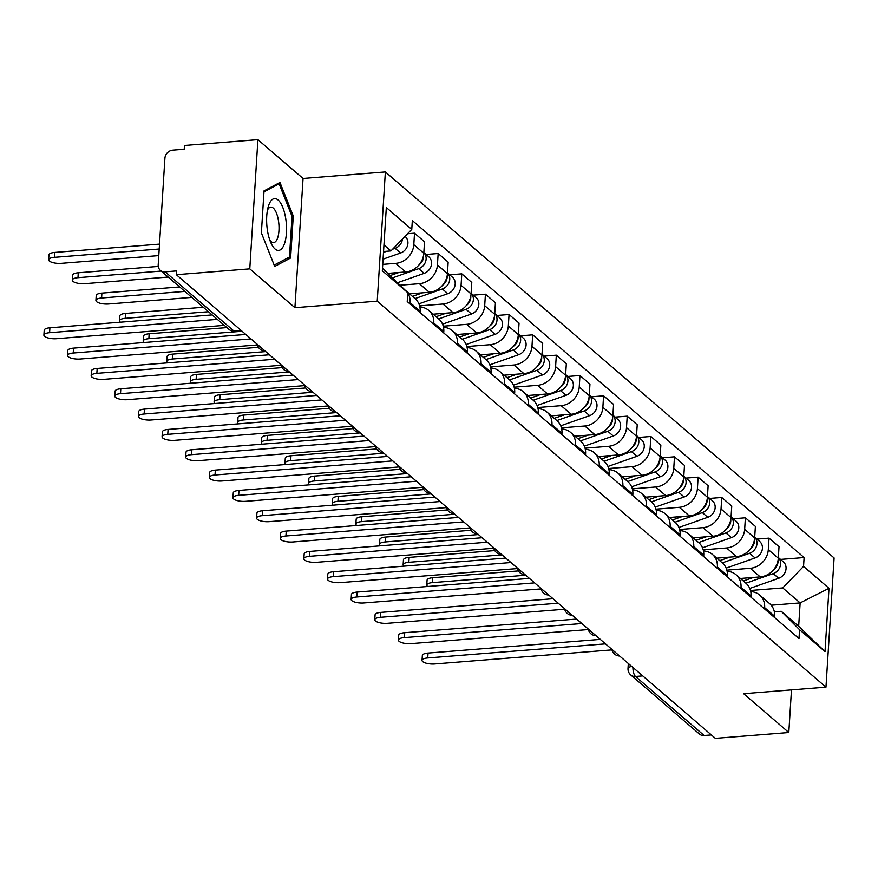 <?xml version="1.0" encoding="UTF-8"?>
<svg xmlns="http://www.w3.org/2000/svg" width="878" height="878" viewBox="0 0 878 878"><rect width="100%" height="100%" fill="white"/><g stroke="black" fill="none" stroke-linecap="round" stroke-linejoin="round"><path stroke-width="1.32" d="M257.902 139.646L249.78 268.866L176.324 274.693L715.35 738.354L788.806 732.526L743.655 693.697L825.968 687.156L834.1 557.947L385.365 171.945L303.053 178.475L257.902 139.646L184.446 145.474L184.215 149.238L172.768 150.149A7.99 6.925 -49.3 0 0 164.91 158.27L158.205 264.882A7.99 6.925 -49.3 0 0 160.378 270.358A7.99 6.925 -49.3 0 0 165.119 271.829L233.746 330.863A7.99 3.007 85.5 0 0 234.854 331.302L241.516 330.776M249.78 268.866L294.92 307.695L377.233 301.165L825.968 687.156M176.324 274.693L176.555 270.918L165.119 271.829M788.806 732.526L791.484 689.899M711.356 734.93L704.145 735.501A7.99 6.925 130.7 0 1 699.404 734.019L630.777 674.984A7.99 6.925 -49.3 0 0 635.518 676.466L704.145 735.501M740.395 578.47L760.227 576.901A18.383 15.925 -49.3 0 0 778.303 558.221L779.027 546.731L769.029 538.137L768.305 549.617A18.383 15.925 130.7 0 1 750.229 568.296L726.852 570.151M764.65 607.642L774.648 616.235A18.383 15.925 -49.3 0 0 769.666 603.647L759.668 595.043A18.383 15.925 130.7 0 1 764.65 607.642L764.573 608.926M774.648 616.235L774.572 617.53M756.935 539.092L769.029 538.137M750.756 591.618A18.383 15.925 130.7 0 1 759.668 595.043M716.766 558.145L736.598 556.575A18.383 15.925 -49.3 0 0 754.663 537.896L755.387 526.405L745.389 517.8L744.665 529.291A18.383 15.925 130.7 0 1 726.6 547.971L703.223 549.826M750.931 597.205L751.019 595.91A18.383 15.925 -49.3 0 0 746.026 583.321L736.027 574.717A18.383 15.925 130.7 0 1 741.021 587.305L740.933 588.6M733.295 518.766L745.389 517.8M727.116 571.293A18.383 15.925 130.7 0 1 736.027 574.717M693.126 537.819L712.969 536.238A18.383 15.925 -49.3 0 0 731.034 517.559L731.758 506.079L721.76 497.475L721.036 508.966A18.383 15.925 130.7 0 1 702.971 527.645L679.583 529.5M727.302 576.868L727.379 575.584A18.383 15.925 -49.3 0 0 722.396 562.985L712.398 554.391A18.383 15.925 130.7 0 1 717.381 566.979L717.304 568.275M709.665 498.43L721.76 497.475M703.487 550.956A18.383 15.925 130.7 0 1 712.398 554.391M669.497 517.482L689.329 515.913A18.383 15.925 -49.3 0 0 707.405 497.233L708.118 485.743L698.12 477.149L697.406 488.629A18.383 15.925 130.7 0 1 679.331 507.308L655.954 509.163M703.673 556.542L703.75 555.247A18.383 15.925 -49.3 0 0 698.756 542.659L688.758 534.054A18.383 15.925 130.7 0 1 693.752 546.654L693.675 547.938M686.025 478.104L698.12 477.149M679.846 530.63A18.383 15.925 130.7 0 1 688.758 534.054M645.868 497.157L665.7 495.587A18.383 15.925 -49.3 0 0 683.764 476.908L684.489 465.417L674.491 456.812L673.766 468.303A18.383 15.925 130.7 0 1 655.701 486.983L632.314 488.837M680.033 536.217L680.121 534.921A18.383 15.925 -49.3 0 0 675.127 522.333L665.129 513.729A18.383 15.925 130.7 0 1 670.123 526.317L670.035 527.612M662.396 457.778L674.491 456.812M656.217 510.305A18.383 15.925 130.7 0 1 665.129 513.729M622.228 476.831L642.059 475.25A18.383 15.925 -49.3 0 0 660.135 456.571L660.86 445.091L650.861 436.487L650.137 447.978A18.383 15.925 130.7 0 1 632.061 466.657L608.684 468.512M656.404 515.88L656.481 514.596A18.383 15.925 -49.3 0 0 651.498 501.996L641.5 493.403A18.383 15.925 130.7 0 1 646.482 505.991L646.406 507.286M638.767 437.442L650.861 436.487M632.577 489.968A18.383 15.925 130.7 0 1 641.5 493.403M598.598 456.494L618.43 454.925A18.383 15.925 -49.3 0 0 636.495 436.245L637.219 424.754L627.221 416.161L626.497 427.641A18.383 15.925 130.7 0 1 608.432 446.32L585.055 448.175M632.764 495.554L632.851 494.259A18.383 15.925 -49.3 0 0 627.858 481.671L617.86 473.066A18.383 15.925 130.7 0 1 622.853 485.666L622.765 486.95M615.127 417.116L627.221 416.161M608.948 469.642A18.383 15.925 130.7 0 1 617.86 473.066M574.958 436.168L594.801 434.599A18.383 15.925 -49.3 0 0 612.866 415.92L613.59 404.429L603.592 395.824L602.868 407.315A18.383 15.925 130.7 0 1 584.792 425.995L561.415 427.849M609.134 475.228L609.211 473.933A18.383 15.925 -49.3 0 0 604.229 461.345L594.23 452.741A18.383 15.925 130.7 0 1 599.213 465.329L599.136 466.624M591.498 396.79L603.592 395.824M585.319 449.316A18.383 15.925 130.7 0 1 594.23 452.741M551.329 415.843L571.161 414.262A18.383 15.925 -49.3 0 0 589.237 395.583L589.95 384.103L579.952 375.499L579.239 386.989A18.383 15.925 130.7 0 1 561.163 405.669L537.786 407.524M585.505 454.892L585.582 453.608A18.383 15.925 -49.3 0 0 580.588 441.008L570.59 432.415A18.383 15.925 130.7 0 1 575.584 445.003L575.507 446.298M567.857 376.453L579.952 375.499M561.679 428.98A18.383 15.925 130.7 0 1 570.59 432.415M527.689 395.506L547.532 393.937A18.383 15.925 -49.3 0 0 565.597 375.257L566.321 363.766L556.323 355.173L555.598 366.653A18.383 15.925 130.7 0 1 537.534 385.332L514.146 387.187M561.865 434.566L561.953 433.271A18.383 15.925 -49.3 0 0 556.959 420.683L546.961 412.078A18.383 15.925 130.7 0 1 551.955 424.678L551.867 425.962M544.228 356.128L556.323 355.173M538.049 408.654A18.383 15.925 130.7 0 1 546.961 412.078M504.06 375.18L523.892 373.611A18.383 15.925 -49.3 0 0 541.967 354.931L542.692 343.441L532.694 334.836L531.969 346.327A18.383 15.925 130.7 0 1 513.893 365.007L490.517 366.861M538.236 414.24L538.313 412.945A18.383 15.925 -49.3 0 0 533.33 400.357L523.332 391.753A18.383 15.925 130.7 0 1 528.315 404.341L528.238 405.636M520.599 335.802L532.694 334.836M514.409 388.328A18.383 15.925 130.7 0 1 523.332 391.753M480.431 354.855L500.262 353.274A18.383 15.925 -49.3 0 0 518.327 334.595L519.052 323.115L509.053 314.511L508.329 326.001A18.383 15.925 130.7 0 1 490.264 344.681L466.887 346.536M514.596 393.904L514.684 392.62A18.383 15.925 -49.3 0 0 509.69 380.02L499.692 371.427A18.383 15.925 130.7 0 1 504.685 384.015L504.598 385.31M496.959 315.465L509.053 314.511M490.78 367.992A18.383 15.925 130.7 0 1 499.692 371.427M456.79 334.518L476.633 332.949A18.383 15.925 -49.3 0 0 494.698 314.269L495.422 302.778L485.424 294.185L484.7 305.665A18.383 15.925 130.7 0 1 466.624 324.344L443.247 326.199M490.967 373.578L491.043 372.283A18.383 15.925 -49.3 0 0 486.061 359.695L476.063 351.09A18.383 15.925 130.7 0 1 481.045 363.69L480.968 364.974M473.33 295.14L485.424 294.185M467.151 347.666A18.383 15.925 130.7 0 1 476.063 351.09M433.161 314.192L452.993 312.623A18.383 15.925 -49.3 0 0 471.069 293.943L471.782 282.453L461.784 273.848L461.071 285.339A18.383 15.925 130.7 0 1 442.995 304.018L419.618 305.873M467.337 353.252L467.414 351.957A18.383 15.925 -49.3 0 0 462.421 339.369L452.422 330.765A18.383 15.925 130.7 0 1 457.416 343.353L457.339 344.648M449.69 274.814L461.784 273.848M443.511 327.34A18.383 15.925 130.7 0 1 452.422 330.765M409.521 293.867L429.364 292.286A18.383 15.925 -49.3 0 0 447.429 273.607L448.153 262.127L438.155 253.522L437.431 265.013A18.383 15.925 130.7 0 1 419.366 283.693L400.335 285.196M443.697 332.916L443.785 331.632A18.383 15.925 -49.3 0 0 438.791 319.032L428.793 310.439A18.383 15.925 130.7 0 1 433.787 323.027L433.699 324.322M426.06 254.477L438.155 253.522M419.882 307.004A18.383 15.925 130.7 0 1 428.793 310.439M388.383 273.332L405.724 271.96A18.383 15.925 -49.3 0 0 423.8 253.281L424.524 241.79L414.526 233.197L413.801 244.677A18.383 15.925 130.7 0 1 395.726 263.356L382.742 264.388M420.068 312.59L420.145 311.295A18.383 15.925 -49.3 0 0 415.162 298.707L405.537 290.431M407.579 233.746L414.526 233.197M407.765 293.098A18.383 15.925 130.7 0 1 410.147 302.701L410.07 303.986M771.213 605.205L800.143 602.912L782.726 587.931L750.492 590.488M774.363 611.834L781.255 611.286L798.673 626.266L800.143 602.912L828.997 588.304L825.013 651.586L799.562 629.702L781.255 611.286M382.501 268.273L407.787 292.703L407.238 301.549L799.002 638.547L799.562 629.702M407.787 292.703L382.336 270.808L386.32 207.515L411.771 229.41L390.951 250.932L383.971 244.918M782.726 587.931L803.546 566.409L804.105 557.552L412.331 220.554L411.771 229.41M803.546 566.409L828.997 588.304M385.365 171.945L377.233 301.165M303.053 178.475L294.92 307.695M261.381 232.868L274.682 266.429L290.618 258.011L293.263 216.043L279.961 182.47L264.026 190.888L261.381 232.868M383.554 251.514L390.951 250.932M780.564 559.418L804.105 557.552M825.013 651.586L798.673 626.266M291.946 216.142L293.263 216.043M287.073 258.297L290.618 258.011M605.491 643.859L427.729 657.962A9.197 3.018 -176.4 0 0 422.033 660.388L422.351 655.482A9.197 3.018 3.6 0 1 428.036 653.067L600.3 639.393M422.033 660.388A9.197 3.018 -176.4 0 0 434.698 663.955L611.966 649.885M745.894 583.211L773.233 573.597A9.987 8.659 -49.3 0 0 778.347 557.541L783.352 561.821A9.987 8.659 -49.3 0 1 785.689 570.788A9.987 8.659 -49.3 0 1 778.687 578.284L749.779 588.447M525.692 575.222L432.47 582.619A9.197 3.018 -176.4 0 0 426.774 585.033A9.197 3.018 -176.4 0 0 427.696 586.471M743.326 580.995L753.423 577.439M773.419 569.921A9.987 8.659 -49.3 0 0 778.029 560.438M426.774 585.033L427.081 580.139A9.197 3.018 3.6 0 1 432.777 577.724L518.415 570.919M581.851 623.523L404.099 637.637A9.197 3.018 -176.4 0 0 398.403 640.051L398.711 635.156A9.197 3.018 3.6 0 1 404.407 632.731L576.67 619.067M398.403 640.051A9.197 3.018 -176.4 0 0 411.069 643.629L588.337 629.559M558.221 603.197L380.459 617.3A9.197 3.018 -176.4 0 0 374.774 619.725L375.082 614.83A9.197 3.018 3.6 0 1 380.767 612.405L553.03 598.73M374.774 619.725A9.197 3.018 -176.4 0 0 387.428 623.303L564.697 609.233M285.877 219.599A25.978 9.779 85.5 0 0 277.646 199.646A25.978 9.779 85.5 0 0 268.262 206.659A25.978 9.779 85.5 0 0 267.285 229.421A25.978 9.779 85.5 0 0 271.181 243.447A25.978 9.779 85.5 0 0 282.87 247.19A25.978 9.779 85.5 0 0 285.877 219.599M269.798 240.078A17.79 6.695 85.5 0 0 273.618 242.591A17.79 6.695 85.5 0 0 278.578 221.497A17.79 6.695 85.5 0 0 270.808 207.12A17.79 6.695 85.5 0 0 267.428 210.204M263.96 191.854L279.138 183.842L292.023 216.361L289.466 257.034L274.156 265.112M277.064 184.007L279.138 183.842M722.265 562.875L749.603 553.261A9.987 8.659 -49.3 0 0 754.707 537.215M726.139 568.121L755.058 557.958A9.987 8.659 -49.3 0 0 762.06 550.462A9.987 8.659 -49.3 0 0 759.711 541.485L754.707 537.182M502.062 554.885L408.841 562.293A9.197 3.018 -176.4 0 0 403.145 564.708A9.197 3.018 -176.4 0 0 404.067 566.145M719.686 560.658L729.783 557.113M749.79 549.595A9.987 8.659 -49.3 0 0 754.389 540.113M403.145 564.708L403.452 559.813A9.197 3.018 3.6 0 1 409.148 557.387L494.786 550.594M698.636 542.549L725.963 532.935A9.987 8.659 -49.3 0 0 731.078 516.89L736.082 521.159A9.987 8.659 -49.3 0 1 738.431 530.125A9.987 8.659 -49.3 0 1 731.418 537.632L702.51 547.795M478.422 534.559L385.201 541.956A9.197 3.018 -176.4 0 0 379.515 544.382A9.197 3.018 -176.4 0 0 380.437 545.82M696.056 540.332L706.153 536.787M726.161 529.258A9.987 8.659 -49.3 0 0 730.759 519.787M379.515 544.382L379.823 539.476A9.197 3.018 3.6 0 1 385.508 537.062L471.146 530.268M534.581 582.871L356.83 596.974A9.197 3.018 -176.4 0 0 351.134 599.4L351.441 594.494A9.197 3.018 3.6 0 1 357.137 592.079L529.401 578.404M351.134 599.4A9.197 3.018 -176.4 0 0 363.799 602.966L541.067 588.897M510.952 562.535L333.19 576.648A9.197 3.018 -176.4 0 0 327.505 579.063L327.812 574.168A9.197 3.018 3.6 0 1 333.497 571.743L505.761 558.079M327.505 579.063A9.197 3.018 -176.4 0 0 340.159 582.641L517.427 568.571M487.323 542.209L309.561 556.312A9.197 3.018 -176.4 0 0 303.865 558.737L304.183 553.842A9.197 3.018 3.6 0 1 309.868 551.417L482.132 537.742M303.865 558.737A9.197 3.018 -176.4 0 0 316.53 562.315L493.798 548.245M674.995 522.223L702.334 512.609A9.987 8.659 -49.3 0 0 707.438 496.553M678.881 527.458L707.789 517.296A9.987 8.659 -49.3 0 0 714.791 509.8A9.987 8.659 -49.3 0 0 712.453 500.833L707.448 496.52M454.793 514.234L361.571 521.631A9.197 3.018 -176.4 0 0 355.875 524.045A9.197 3.018 -176.4 0 0 356.797 525.483M672.427 520.006L682.524 516.451M702.521 508.933A9.987 8.659 -49.3 0 0 707.119 499.45M355.875 524.045L356.183 519.15A9.197 3.018 3.6 0 1 361.879 516.736L447.517 509.931M651.366 501.887L678.705 492.273A9.987 8.659 -49.3 0 0 683.808 476.227L688.813 480.496A9.987 8.659 -49.3 0 1 691.162 489.474A9.987 8.659 -49.3 0 1 684.16 496.97L655.24 507.133M431.164 493.897L337.931 501.305A9.197 3.018 -176.4 0 0 332.246 503.72A9.197 3.018 -176.4 0 0 333.168 505.157M648.787 499.67L658.884 496.125M678.892 488.607A9.987 8.659 -49.3 0 0 683.49 479.125M332.246 503.72L332.553 498.825A9.197 3.018 3.6 0 1 338.239 496.399L423.887 489.606M627.726 481.561L655.065 471.947A9.987 8.659 -49.3 0 0 660.179 455.901M631.611 486.807L660.519 476.644A9.987 8.659 -49.3 0 0 667.521 469.137A9.987 8.659 -49.3 0 0 665.184 460.171L660.179 455.869M407.524 473.571L314.302 480.968A9.197 3.018 -176.4 0 0 308.606 483.394A9.197 3.018 -176.4 0 0 309.528 484.832M625.158 479.344L635.255 475.799M655.251 468.27A9.987 8.659 -49.3 0 0 659.861 458.799M308.606 483.394L308.913 478.488A9.197 3.018 3.6 0 1 314.609 476.074L400.247 469.28M463.683 521.883L285.932 535.986A9.197 3.018 -176.4 0 0 280.236 538.412L280.543 533.506A9.197 3.018 3.6 0 1 286.239 531.091L458.503 517.416M280.236 538.412A9.197 3.018 -176.4 0 0 292.901 541.978L470.169 527.908M604.097 461.235L631.436 451.621A9.987 8.659 -49.3 0 0 636.539 435.565L641.544 439.845A9.987 8.659 -49.3 0 1 643.892 448.812A9.987 8.659 -49.3 0 1 636.89 456.308L607.971 466.47M383.895 453.246L290.662 460.643A9.197 3.018 -176.4 0 0 284.977 463.057A9.197 3.018 -176.4 0 0 285.899 464.495M601.518 459.018L611.615 455.462M631.622 447.945A9.987 8.659 -49.3 0 0 636.221 438.462M284.977 463.057L285.284 458.162A9.197 3.018 3.6 0 1 290.98 455.748L376.618 448.943M440.054 501.547L262.292 515.66A9.197 3.018 -176.4 0 0 256.606 518.075L256.914 513.18A9.197 3.018 3.6 0 1 262.599 510.755L434.862 497.091M256.606 518.075A9.197 3.018 -176.4 0 0 269.261 521.653L446.529 507.583M580.468 440.899L607.795 431.285A9.987 8.659 -49.3 0 0 612.91 415.239M584.342 446.145L613.25 435.982A9.987 8.659 -49.3 0 0 620.263 428.486A9.987 8.659 -49.3 0 0 617.914 419.508L612.91 415.206M360.254 432.909L267.033 440.317A9.197 3.018 -176.4 0 0 261.348 442.731A9.197 3.018 -176.4 0 0 262.27 444.169M577.889 438.682L587.986 435.137M607.993 427.619A9.987 8.659 -49.3 0 0 612.592 418.137M261.348 442.731L261.655 437.837A9.197 3.018 3.6 0 1 267.34 435.411L352.978 428.618M416.413 481.221L238.662 495.324A9.197 3.018 -176.4 0 0 232.966 497.749L233.274 492.854A9.197 3.018 3.6 0 1 238.97 490.429L411.233 476.754M232.966 497.749A9.197 3.018 -176.4 0 0 245.631 501.327L422.9 487.257M556.828 420.573L584.166 410.959A9.987 8.659 -49.3 0 0 589.27 394.913M560.713 425.819L589.621 415.656A9.987 8.659 -49.3 0 0 596.623 408.149A9.987 8.659 -49.3 0 0 594.285 399.183L589.281 394.88M336.625 412.583L243.404 419.98A9.197 3.018 -176.4 0 0 237.708 422.406A9.197 3.018 -176.4 0 0 238.629 423.844M554.248 418.356L564.356 414.811M584.353 407.282A9.987 8.659 -49.3 0 0 588.951 397.811M237.708 422.406L238.015 417.5A9.197 3.018 3.6 0 1 243.711 415.085L329.349 408.292M392.784 460.895L215.022 474.998A9.197 3.018 -176.4 0 0 209.337 477.423L209.644 472.518A9.197 3.018 3.6 0 1 215.329 470.103L387.593 456.428M209.337 477.423A9.197 3.018 -176.4 0 0 221.991 480.99L399.26 466.92M533.198 400.247L560.537 390.633A9.987 8.659 -49.3 0 0 565.641 374.577M537.073 405.482L565.992 395.319A9.987 8.659 -49.3 0 0 572.994 387.824A9.987 8.659 -49.3 0 0 570.645 378.857L565.641 374.544M312.996 392.257L219.763 399.655A9.197 3.018 -176.4 0 0 214.078 402.069A9.197 3.018 -176.4 0 0 215 403.507M530.619 398.03L540.716 394.474M560.724 386.957A9.987 8.659 -49.3 0 0 565.322 377.474M214.078 402.069L214.386 397.174A9.197 3.018 3.6 0 1 220.071 394.76L305.72 387.955M369.155 440.558L191.393 454.672A9.197 3.018 -176.4 0 0 185.697 457.087L186.015 452.192A9.197 3.018 3.6 0 1 191.7 449.766L363.964 436.103M185.697 457.087A9.197 3.018 -176.4 0 0 198.362 460.665L375.63 446.595M509.558 379.911L536.897 370.296A9.987 8.659 -49.3 0 0 542.011 354.251M513.443 385.157L542.352 374.994A9.987 8.659 -49.3 0 0 549.354 367.498A9.987 8.659 -49.3 0 0 547.016 358.52L542.011 354.218M289.356 371.921L196.134 379.329A9.197 3.018 -176.4 0 0 190.438 381.743A9.197 3.018 -176.4 0 0 191.36 383.181M506.99 377.694L517.087 374.149M537.084 366.631A9.987 8.659 -49.3 0 0 541.682 357.148M190.438 381.743L190.745 376.849A9.197 3.018 3.6 0 1 196.442 374.423L282.079 367.63M345.515 420.233L167.764 434.336A9.197 3.018 -176.4 0 0 162.068 436.761L162.375 431.866A9.197 3.018 3.6 0 1 168.071 429.441L340.335 415.766M162.068 436.761A9.197 3.018 -176.4 0 0 174.733 440.339L351.99 426.269M485.929 359.585L513.268 349.971A9.987 8.659 -49.3 0 0 518.371 333.925L523.376 338.195A9.987 8.659 -49.3 0 1 525.724 347.161A9.987 8.659 -49.3 0 1 518.722 354.668L489.803 364.831M265.727 351.595L172.494 358.992A9.197 3.018 -176.4 0 0 166.809 361.418A9.197 3.018 -176.4 0 0 167.731 362.855M483.35 357.368L493.447 353.823M513.454 346.294A9.987 8.659 -49.3 0 0 518.053 336.823M166.809 361.418L167.116 356.512A9.197 3.018 3.6 0 1 172.812 354.097L258.45 347.304M321.886 399.907L144.124 414.01A9.197 3.018 -176.4 0 0 138.439 416.435L138.746 411.53A9.197 3.018 3.6 0 1 144.431 409.115L316.695 395.44M138.439 416.435A9.197 3.018 -176.4 0 0 151.093 420.002L328.361 405.932M462.3 339.259L489.628 329.645A9.987 8.659 -49.3 0 0 494.742 313.589M466.174 344.494L495.082 334.331A9.987 8.659 -49.3 0 0 502.095 326.835A9.987 8.659 -49.3 0 0 499.747 317.869L494.742 313.556M242.087 331.269L148.865 338.667A9.197 3.018 -176.4 0 0 143.18 341.081A9.197 3.018 -176.4 0 0 144.102 342.519M459.721 337.042L469.818 333.486M489.825 325.968A9.987 8.659 -49.3 0 0 494.424 316.486M143.18 341.081L143.487 336.186A9.197 3.018 3.6 0 1 149.172 333.772L226.919 327.593M298.246 379.57L120.495 393.684A9.197 3.018 -176.4 0 0 114.798 396.099L115.106 391.204A9.197 3.018 3.6 0 1 120.802 388.778L293.065 375.115M114.798 396.099A9.197 3.018 -176.4 0 0 127.464 399.677L304.732 385.607M438.66 318.923L465.998 309.308A9.987 8.659 -49.3 0 0 471.102 293.263L476.117 297.532A9.987 8.659 -49.3 0 1 478.455 306.51A9.987 8.659 -49.3 0 1 471.453 314.006L442.545 324.169M208.47 311.734L125.236 318.341A9.197 3.018 -176.4 0 0 119.54 320.755A9.197 3.018 -176.4 0 0 120.462 322.193M436.081 316.706L446.178 313.161M466.185 305.643A9.987 8.659 -49.3 0 0 470.784 296.16M119.54 320.755L119.847 315.861A9.197 3.018 3.6 0 1 125.543 313.435L203.29 307.267M274.616 359.245L96.854 373.348A9.197 3.018 -176.4 0 0 91.169 375.773L91.477 370.878A9.197 3.018 3.6 0 1 97.162 368.453L269.425 354.778M91.169 375.773A9.197 3.018 -176.4 0 0 103.823 379.351L281.092 365.281M415.031 298.597L442.369 288.983A9.987 8.659 -49.3 0 0 447.473 272.937M418.905 303.843L447.824 293.68A9.987 8.659 -49.3 0 0 454.826 286.173A9.987 8.659 -49.3 0 0 452.477 277.207L447.473 272.904M184.841 291.397L101.596 298.004A9.197 3.018 -176.4 0 0 95.911 300.43A9.197 3.018 -176.4 0 0 108.565 303.997L191.81 297.39M412.451 296.38L422.548 292.835M442.556 285.306A9.987 8.659 -49.3 0 0 447.154 275.835M95.911 300.43L96.218 295.524A9.197 3.018 3.6 0 1 101.903 293.109L179.65 286.941M250.987 338.919L73.225 353.022A9.197 3.018 -176.4 0 0 67.529 355.447L67.836 350.541A9.197 3.018 3.6 0 1 73.532 348.127L245.796 334.452M67.529 355.447A9.197 3.018 -176.4 0 0 80.194 359.014L257.463 344.944M392.916 277.733L418.729 268.657A9.987 8.659 -49.3 0 0 423.844 252.601L428.848 256.881A9.987 8.659 -49.3 0 1 431.186 265.847A9.987 8.659 -49.3 0 1 424.184 273.343L397.778 282.628M161.201 271.072L77.966 277.678A9.197 3.018 -176.4 0 0 72.27 280.093A9.197 3.018 -176.4 0 0 84.936 283.671L168.17 277.064M390.611 275.418L398.919 272.498M418.916 264.98A9.987 8.659 -49.3 0 0 423.514 255.498M72.27 280.093L72.578 275.198A9.197 3.018 3.6 0 1 78.274 272.784L158.27 266.429M217.36 319.373L49.596 332.696A9.197 3.018 -176.4 0 0 43.9 335.111L44.207 330.216A9.197 3.018 3.6 0 1 49.903 327.79L212.18 314.917M43.9 335.111A9.197 3.018 -176.4 0 0 56.554 338.688L224.329 325.376M383.499 252.403L386.748 251.262M392.631 249.187L395.1 248.32A9.987 8.659 -49.3 0 0 402.442 239.057M383.071 259.164L400.555 253.018A9.987 8.659 -49.3 0 0 407.557 245.522A9.987 8.659 -49.3 0 0 405.208 236.544L405.021 236.38M159.203 249.023L54.326 257.353A9.197 3.018 -176.4 0 0 48.641 259.767A9.197 3.018 -176.4 0 0 61.295 263.345L158.786 255.608M48.641 259.767L48.948 254.872A9.197 3.018 3.6 0 1 54.634 252.447L159.511 244.128M395.726 263.356L405.724 271.96M419.366 283.693L429.364 292.286M442.995 304.018L452.993 312.623M466.624 324.344L476.633 332.949M490.264 344.681L500.262 353.274M513.893 365.007L523.892 373.611M537.534 385.332L547.532 393.937M561.163 405.669L571.161 414.262M584.792 425.995L594.801 434.599M608.432 446.32L618.43 454.925M632.061 466.657L642.059 475.25M655.701 486.983L665.7 495.587M679.331 507.308L689.329 515.913M702.971 527.645L712.969 536.238M726.6 547.971L736.598 556.575M750.229 568.296L760.227 576.901M433.787 323.027L443.785 331.632M457.416 343.353L467.414 351.957M481.045 363.69L491.043 372.283M504.685 384.015L514.684 392.62M528.315 404.341L538.313 412.945M551.955 424.678L561.953 433.271M575.584 445.003L585.582 453.608M599.213 465.329L609.211 473.933M622.853 485.666L632.851 494.259M646.482 505.991L656.481 514.596M670.123 526.317L680.121 534.921M693.752 546.654L703.75 555.247M717.381 566.979L727.379 575.584M741.021 587.305L751.019 595.91M410.147 302.701L420.145 311.295M437.431 265.013L447.429 273.607M461.071 285.339L471.069 293.943M484.7 305.665L494.698 314.269M508.329 326.001L518.327 334.595M531.969 346.327L541.967 354.931M555.598 366.653L565.597 375.257M579.239 386.989L589.237 395.583M602.868 407.315L612.866 415.92M626.497 427.641L636.495 436.245M650.137 447.978L660.135 456.571M673.766 468.303L683.764 476.908M697.406 488.629L707.405 497.233M721.036 508.966L731.034 517.559M744.665 529.291L754.663 537.896M768.305 549.617L778.303 558.221M413.801 244.677L423.8 253.281M632.917 667.456A7.99 3.007 85.5 0 0 635.518 676.466L642.729 675.895M240.956 330.293L233.746 330.863A7.99 6.925 -49.3 0 1 229.004 329.393A7.99 7.99 0 0 0 234.854 331.302M630.777 674.984A7.99 7.99 0 0 1 628.011 668.432A7.99 2.634 3.6 0 1 631.765 666.457M427.729 657.962L428.036 653.067M773.233 573.597L778.687 578.284M432.777 577.724L432.47 582.619M404.099 637.637L404.407 632.731M380.459 617.3L380.767 612.405M749.603 553.261L755.058 557.958M409.148 557.387L408.841 562.293M725.963 532.935L731.418 537.632M385.508 537.062L385.201 541.956M356.83 596.974L357.137 592.079M333.19 576.648L333.497 571.743M309.561 556.312L309.868 551.417M702.334 512.609L707.789 517.296M361.879 516.736L361.571 521.631M678.705 492.273L684.16 496.97M338.239 496.399L337.931 501.305M655.065 471.947L660.519 476.644M314.609 476.074L314.302 480.968M285.932 535.986L286.239 531.091M631.436 451.621L636.89 456.308M290.98 455.748L290.662 460.643M262.292 515.66L262.599 510.755M607.795 431.285L613.25 435.982M267.34 435.411L267.033 440.317M238.662 495.324L238.97 490.429M584.166 410.959L589.621 415.656M243.711 415.085L243.404 419.98M215.022 474.998L215.329 470.103M560.537 390.633L565.992 395.319M220.071 394.76L219.763 399.655M191.393 454.672L191.7 449.766M536.897 370.296L542.352 374.994M196.442 374.423L196.134 379.329M167.764 434.336L168.071 429.441M513.268 349.971L518.722 354.668M172.812 354.097L172.494 358.992M144.124 414.01L144.431 409.115M489.628 329.645L495.082 334.331M149.172 333.772L148.865 338.667M120.495 393.684L120.802 388.778M465.998 309.308L471.453 314.006M125.543 313.435L125.236 318.341M96.854 373.348L97.162 368.453M442.369 288.983L447.824 293.68M101.903 293.109L101.596 298.004M73.225 353.022L73.532 348.127M418.729 268.657L424.184 273.343M78.274 272.784L77.966 277.678M49.596 332.696L49.903 327.79M395.1 248.32L400.555 253.018M54.634 252.447L54.326 257.353M611.856 649.325A7.99 7.99 0 0 0 619.616 656.009M588.216 628.999A7.99 7.99 0 0 0 595.975 635.683M564.587 608.673A7.99 7.99 0 0 0 572.346 615.346M540.947 588.337A7.99 7.99 0 0 0 548.717 595.021M517.318 568.011A7.99 7.99 0 0 0 525.077 574.695M493.688 547.685A7.99 7.99 0 0 0 501.448 554.358M470.048 527.349A7.99 7.99 0 0 0 477.808 534.033M446.419 507.023A7.99 7.99 0 0 0 454.178 513.707M422.779 486.697A7.99 7.99 0 0 0 430.549 493.37M399.15 466.361A7.99 7.99 0 0 0 406.909 473.044M375.521 446.035A7.99 7.99 0 0 0 383.28 452.719M351.88 425.709A7.99 7.99 0 0 0 359.64 432.382M328.251 405.373A7.99 7.99 0 0 0 336.011 412.056M304.611 385.047A7.99 7.99 0 0 0 312.381 391.731M280.982 364.721A7.99 7.99 0 0 0 288.741 371.394M257.353 344.385A7.99 7.99 0 0 0 265.112 351.068M229.004 329.393L160.378 270.358M628.011 668.432L628.319 663.494"/></g></svg>
